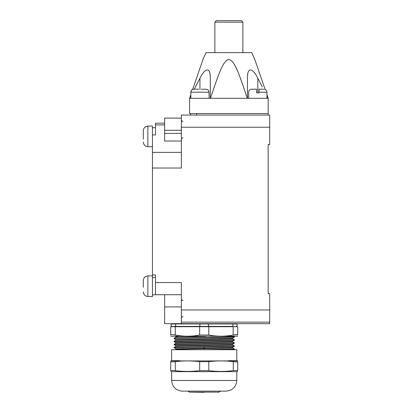 <?xml version="1.0" encoding="UTF-8"?>
<svg xmlns="http://www.w3.org/2000/svg" width="413" height="413" viewBox="0 0 413 413"><rect width="100%" height="100%" fill="white"/><g stroke="black" fill="none" stroke-linecap="round" stroke-linejoin="round"><path stroke-width="0.62" d="M247.459 78.274L247.459 98.304L247.459 78.274C247.201 66.906 252.637 67.52 257.815 78.274L262.343 86.916M247.655 74.836L247.717 74.366M254.439 72.822L255.028 73.633M190.816 94.768L189.598 98.304L210.444 98.304C219.246 72.337 223.03 60.711 228.936 59.4C234.852 61.15 238.368 71.862 247.32 98.304L268.166 98.304L266.953 94.768L268.166 98.304L268.166 115.057L196.603 115.057L196.603 113.534L268.166 113.534M266.953 95.997L268.104 98.304M265.11 89.42L254.775 59.4L265.11 89.42M261.114 84.536L260.34 83.054M242.142 82.998L240.495 78.46M239.994 77.133L238.791 74.056M237.439 70.788L236.221 68.083M236.009 67.639L235.482 66.565M235.296 66.204L234.935 65.517M234.729 65.14L234.352 64.469M234.217 64.242L233.866 63.659M233.701 63.395L233.407 62.952M233.288 62.771L233.009 62.378M232.844 62.151L232.426 61.62M228.534 59.426L228.224 59.482M226.205 60.69L225.865 61.026M217.78 77.112L217.408 78.103M214.672 85.703L214.197 87.076M209.747 72.848L209.928 73.648M210.217 75.858L210.238 76.116M210.305 77.716L210.305 78.274C210.615 67.52 205.483 66.906 199.954 78.274L199.954 89.265M197.269 83.359L195.736 86.312M190.228 97.179L190.816 95.997M254.775 59.4L251.724 52.627L206.046 52.627L202.995 59.4L192.639 89.471M194.27 89.172L199.954 78.274M210.305 78.274L210.305 98.304M196.603 113.534L189.598 113.534L189.598 98.304M210.444 98.304L247.32 98.304M269.689 309.957L269.689 323.663L181.374 323.663L181.374 309.957L269.689 309.957L269.689 293.664L268.166 293.664L268.166 144.442L269.689 144.442L269.689 115.057L181.374 115.057L190.512 115.057L190.512 113.534M190.512 115.057L196.603 115.057M268.166 115.057L269.689 115.057M181.374 323.663L164.627 323.663L164.627 294.732M181.374 309.957L181.374 282.549L155.489 282.549L155.489 274.939L152.443 274.939L152.443 168.034L181.374 168.034L181.374 115.057M181.374 118.103L164.627 118.103L164.627 141.019L181.374 141.019M152.443 168.034L152.443 134.932L155.489 134.932L155.489 123.172L164.627 123.172M152.443 127.694L155.489 127.694L155.489 134.932M155.489 282.549L155.489 294.732L181.374 294.732M152.443 134.932L152.443 126.022L147.875 126.089C145.092 126.368 143.569 127.911 143.311 130.714L143.311 133.631M143.316 292.105L143.311 291.862C143.574 294.675 145.097 296.214 147.875 296.488L152.443 296.56L152.443 275.853L147.875 275.925C145.092 276.199 143.569 277.743 143.311 280.551L143.311 284.985M152.443 294.882L155.489 294.732M181.374 322.14L269.689 322.14M152.443 274.939L152.443 275.853M152.443 146.729L147.875 146.656L147.849 126.089M143.311 139.114L143.326 137.565M143.326 137.591L143.311 130.663M143.326 287.334L143.326 284.985M143.311 283.463L143.311 280.551M144.514 127.581L145.035 127.09M145.278 126.91L145.541 126.739M146.584 146.465L145.913 146.207M143.316 142.273L143.311 142.031C143.574 144.839 145.097 146.383 147.875 146.656M143.321 135.521L143.326 135.227M144.514 277.412L145.035 276.922L144.514 277.412M145.278 276.741L145.541 276.571L145.278 276.741M146.584 296.297L145.913 296.038M143.321 285.352L143.326 285.058M214.874 22.173L242.89 22.173L241.368 20.65L216.397 20.65L214.874 22.173L214.874 52.627M190.816 98.304L190.899 92.109M209.009 92.182L209.086 98.304M193.831 89.172L193.986 89.172C192.107 89.347 191.08 90.364 190.899 92.218L209.009 92.218C208.818 90.359 207.791 89.342 205.922 89.172L205.958 89.172M193.986 89.172L198.736 89.172L193.986 89.172M201.172 89.265L205.922 89.172M208.963 91.707L209.004 92.058M192.035 89.853L192.339 89.636M263.783 89.172L259.034 89.172L259.034 92.827L256.597 92.827L256.597 89.172L250.965 89.265C249.535 89.735 248.771 90.715 248.678 92.218L248.678 98.304M266.953 98.304L266.953 92.218C266.86 90.715 266.096 89.735 264.666 89.265L264.557 89.265M190.816 92.827L190.899 92.218M173.765 323.663L173.46 323.968L176.046 323.968L171.901 324.014M173.765 326.404L173.765 326.709M234.672 323.663L234.672 323.968L236.195 323.968L176.046 323.968C175.324 324.778 175.324 325.594 176.046 326.404L173.46 326.404M234.672 326.404L234.672 326.709M208.782 335.015L199.649 335.015C191.524 336.585 183.403 336.585 175.288 335.015C172.355 334.494 170.832 334.494 170.719 335.015C170.719 336.585 170.719 336.585 170.719 335.015L170.719 326.709L237.712 326.709L237.712 335.015C237.712 336.585 237.712 336.585 237.712 335.015C237.604 334.494 236.081 334.494 233.149 335.015C225.023 336.585 216.902 336.585 208.782 335.015L208.782 326.709M172.505 334.644L172.154 334.628M236.825 334.633L233.51 334.953M228.642 335.717L229.06 335.666M230.475 335.464L230.8 335.418M176.274 335.196L176.583 335.248M204.218 392.35L189.541 392.133L218.89 392.133L220.557 391.132L223.097 391.132M237.712 336.197L170.719 336.197M204.218 391.132L182.288 391.132C175.814 390.502 172.262 386.945 171.632 380.471L236.799 380.471C236.169 386.945 232.617 390.502 226.143 391.132L204.218 391.132M175.897 348.82L232.524 347.302L234.352 346.249L234.367 345.908L174.079 347.421L174.069 347.756L234.352 346.249M175.897 346.378L175.897 345.769L178.008 345.578L232.524 344.256L234.352 343.203L234.367 342.862L174.079 344.37L174.069 344.71L234.352 343.203M175.897 343.332L175.897 342.723L178.013 342.532L232.524 341.215L234.352 340.157L234.367 339.816L174.079 341.329L174.069 341.665L234.352 340.157M175.897 340.286L175.897 339.677L178.008 339.486L232.524 338.17L234.367 337.101L233.825 336.456M175.907 345.779L174.069 344.71M175.907 342.733L174.069 341.665M175.907 339.692L174.069 338.619L176.325 338.433L234.352 337.111M175.897 336.636L177.766 336.456M174.069 338.619L174.079 338.283L175.907 337.225L205.689 336.456M174.079 338.283L234.367 336.771M236.799 380.471L236.799 371.643L171.632 371.643L171.632 380.471M232.524 344.84L234.367 345.908M175.907 348.825L174.069 347.756M223.02 349.713L234.352 349.295L234.367 348.954L204.218 349.713L171.632 349.713L171.632 360.678L179.851 360.678M175.375 349.718L175.907 349.408L184.472 349.031L230.382 348.087L232.534 347.901L232.534 347.287M174.079 347.421L175.907 346.362L230.423 345.041L232.534 344.855L232.54 344.246M174.079 344.37L175.907 343.317L230.418 341.995L232.534 341.809L232.534 341.2M174.079 341.329L175.907 340.271L230.423 338.949L232.54 338.763L232.54 338.154M232.524 338.748L234.367 339.816M232.524 341.794L234.367 342.862M232.524 347.885L234.367 348.954M199.649 370.668L199.649 361.654C191.524 360.678 183.403 360.678 175.288 361.654C172.355 361.979 170.832 361.979 170.719 361.654L170.719 361.654C170.719 360.678 170.719 360.678 170.719 361.654L170.719 370.668C170.719 371.643 170.719 371.643 170.719 370.668C170.832 370.342 172.355 370.342 175.288 370.668C183.403 371.643 191.524 371.643 199.649 370.668L208.782 370.668L208.782 361.654C216.902 360.678 225.023 360.678 233.149 361.654C236.081 361.979 237.604 361.979 237.712 361.654L237.712 361.654C237.712 360.678 237.712 360.678 237.712 361.654L237.712 370.668C237.712 371.643 237.712 371.643 237.712 370.668C237.604 370.342 236.081 370.342 233.149 370.668C225.023 371.643 216.902 371.643 208.782 370.668M175.158 370.652L174.647 370.595M173.388 370.487L172.753 370.446M172.319 370.43L171.927 370.425M177.198 370.874L177.709 370.926M229.561 371.029L232.674 370.719M237.408 370.487L237.15 370.451M233.288 370.652L233.288 361.669M228.58 360.678L236.799 360.678L236.799 349.713L204.218 349.713L204.218 346.997M229.561 361.292L232.689 361.602M237.408 361.834L237.15 361.871M199.649 361.654L208.782 361.654M175.158 361.669L174.647 361.721M173.388 361.834L172.753 361.876M172.319 361.891L171.927 361.896M177.198 361.447L177.709 361.396M237.712 360.916L170.719 360.916M231.776 323.968L234.976 323.968M231.776 326.404L176.046 326.404M171.705 326.28L171.989 326.378M172.242 323.968A1.218 1.218 0 0 0 171.023 325.186A1.218 1.218 0 0 0 172.242 326.404A1.218 1.218 0 0 1 171.023 325.186A1.218 1.218 0 0 1 172.242 323.968M236.195 323.968C237.64 324.778 237.64 325.594 236.195 326.404C237.64 325.594 237.64 324.778 236.195 323.968M181.374 130.281L164.627 130.281M181.374 133.414L164.627 133.414M152.443 152.366L181.374 152.366M155.489 124.907L164.627 124.907M181.374 127.235L269.689 127.235M181.374 306.916L164.627 306.916M147.875 296.488L147.875 275.925M257.815 78.274L257.815 92.827M256.597 92.218C246.318 92.218 246.318 92.218 256.597 92.218M259.034 92.218L266.953 92.218M176.805 323.663L176.805 323.968M176.805 326.404L176.805 326.709M201.172 323.663L201.172 323.968M201.172 326.404L201.172 326.709M207.259 323.663L207.259 323.968M207.259 326.404L207.259 326.709M231.626 323.663L231.626 323.968M231.626 326.404L231.626 326.709M175.288 335.015L175.288 326.709M199.649 335.015L199.649 326.709M233.149 335.015L233.149 326.709M175.288 370.668L175.288 361.654M200.408 323.968A1.218 0.609 90 0 0 199.799 325.186A1.218 0.609 90 0 0 200.408 326.404M208.023 323.968C208.746 324.778 208.746 325.594 208.023 326.404M232.385 323.968A1.218 0.609 90 0 1 232.994 325.186A1.218 0.609 90 0 1 232.385 326.404M182.897 121.758L181.374 120.235M182.897 137.591L181.374 139.114L182.897 137.591M155.489 277.526L152.443 277.526M182.897 316.353L181.374 317.876M182.897 300.519C182.556 300.84 182.05 300.334 181.374 298.997M242.89 22.173L242.89 52.627M190.816 92.218C190.909 90.715 191.668 89.735 193.098 89.265M175.577 336.456L175.907 336.647M175.897 337.24L175.897 336.631M233.624 349.713L234.352 349.295M236.799 371.643L237.712 371.406M171.632 371.643L170.719 371.406M175.897 348.815L175.897 349.424M218.89 392.133L218.105 392.35M189.541 392.133L187.874 391.132"/></g></svg>
